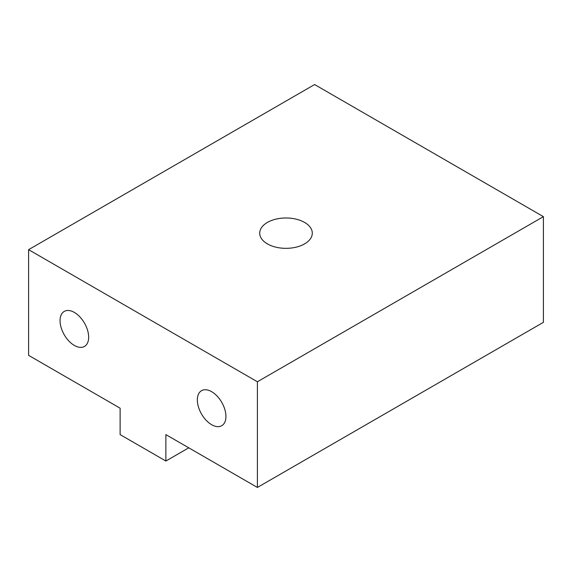<?xml version="1.0" encoding="UTF-8"?>
<svg xmlns="http://www.w3.org/2000/svg" width="572" height="572" viewBox="0 0 572 572"><rect width="100%" height="100%" fill="white"/><g stroke="black" fill="none" stroke-linecap="round" stroke-linejoin="round"><path stroke-width="0.86" d="M267.41 243.894A26.291 15.179 180 0 1 259.709 233.162A26.291 15.179 180 0 1 286 217.982A26.291 15.179 180 0 1 312.291 233.162A26.291 15.179 180 0 1 296.06 247.183A26.291 15.179 180 0 1 267.41 243.894M74.36 345.445A20.22 11.676 60 0 1 61.147 327.62A20.22 11.676 60 0 1 64.25 311.418A20.22 11.676 60 0 1 84.47 323.094A20.22 11.676 60 0 1 84.47 346.446A20.22 11.676 60 0 1 74.36 345.445M211.64 424.703A20.22 11.676 60 0 1 198.427 406.878A20.22 11.676 60 0 1 201.53 390.676A20.22 11.676 60 0 1 221.75 402.352A20.22 11.676 60 0 1 221.75 425.704A20.22 11.676 60 0 1 211.64 424.703M28.6 249.671L314.6 84.549L543.4 216.652L257.4 381.767L28.6 249.671L28.6 355.348L120.12 408.193L120.12 434.613L165.88 461.032L188.76 447.819M543.4 216.652L543.4 322.329L257.4 487.451L165.88 434.613L165.88 461.032M257.4 487.451L257.4 381.767"/></g></svg>

